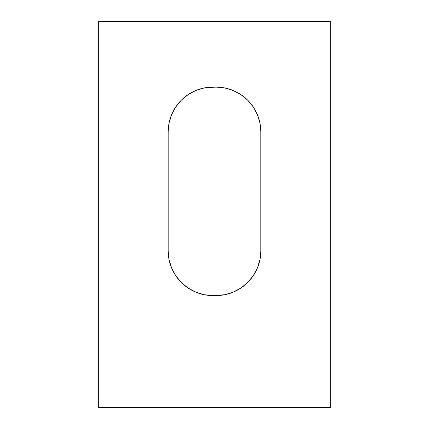 <?xml version="1.0" encoding="UTF-8"?>
<svg xmlns="http://www.w3.org/2000/svg" width="429" height="429" viewBox="0 0 429 429"><rect width="100%" height="100%" fill="white"/><g stroke="black" fill="none" stroke-linecap="round" stroke-linejoin="round"><path stroke-width="0.64" d="M330.33 21.45L98.67 21.45L330.33 21.45L330.33 407.55L98.67 407.55L98.67 21.45L98.67 407.55L330.33 407.55L330.33 21.45M168.168 250.793L169.026 259.529L171.579 267.932L175.718 275.675L181.285 282.464L188.074 288.031L195.817 292.17L204.22 294.723L212.956 295.581L224.78 294.723L233.183 292.17L240.926 288.031L247.715 282.464L253.282 275.675L257.421 267.932L259.974 259.529L260.832 250.793L260.832 131.875L259.974 123.139L257.421 114.736L253.282 106.993L247.715 100.204L240.926 94.637L233.183 90.498L224.78 87.945L216.044 87.087L204.22 87.945L195.817 90.498L188.074 94.637L181.285 100.204L175.718 106.993L171.579 114.736L169.026 123.139L168.168 131.875L168.168 250.793L168.168 131.875A44.788 44.788 0 0 1 212.956 87.087L216.044 87.087A44.788 44.788 0 0 1 260.832 131.875L260.832 250.793A44.788 44.788 0 0 1 216.044 295.581L212.956 295.581A44.788 44.788 0 0 1 168.168 250.793L169.026 259.529M169.026 123.139L171.579 114.736M257.421 114.736L259.974 123.139L260.832 131.875"/></g></svg>
